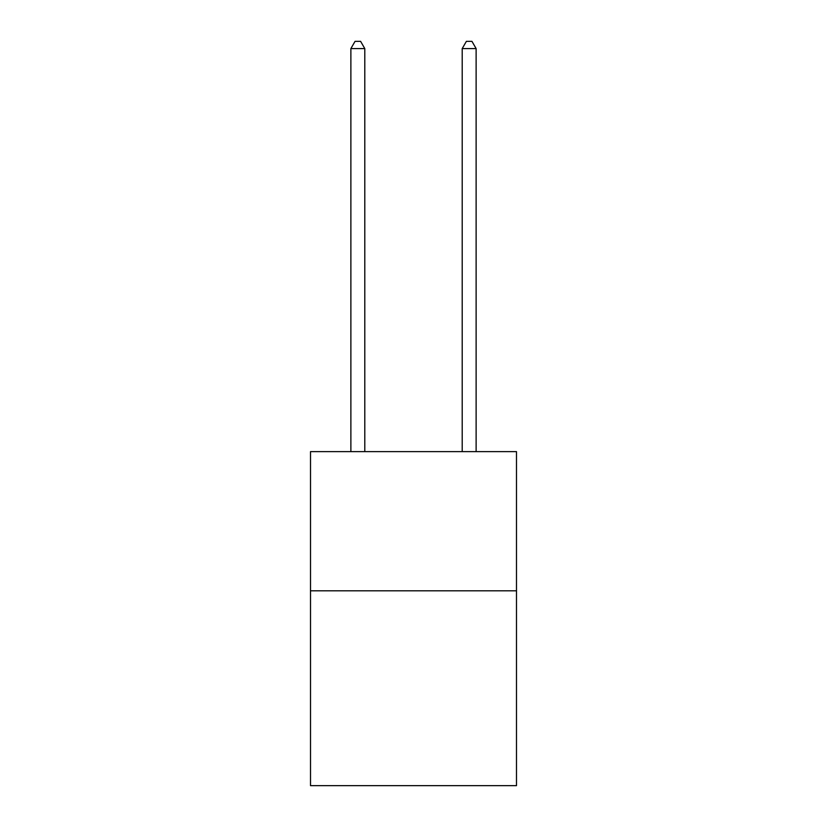 <?xml version="1.0" encoding="UTF-8"?>
<svg xmlns="http://www.w3.org/2000/svg" width="827" height="827" viewBox="0 0 827 827"><rect width="100%" height="100%" fill="white"/><g stroke="black" fill="none" stroke-linecap="round" stroke-linejoin="round"><path stroke-width="1.24" d="M516.493 590.809L516.493 785.65L310.507 785.65L310.507 451.635L516.493 451.635L516.493 590.809L310.507 590.809M364.79 451.635L364.79 48.586L350.875 48.586L350.875 451.635M350.875 48.586L355.052 41.35L360.613 41.35L364.79 48.586M476.125 451.635L476.125 48.586L462.21 48.586L462.21 451.635M462.21 48.586L466.387 41.35L471.948 41.35L476.125 48.586"/></g></svg>
